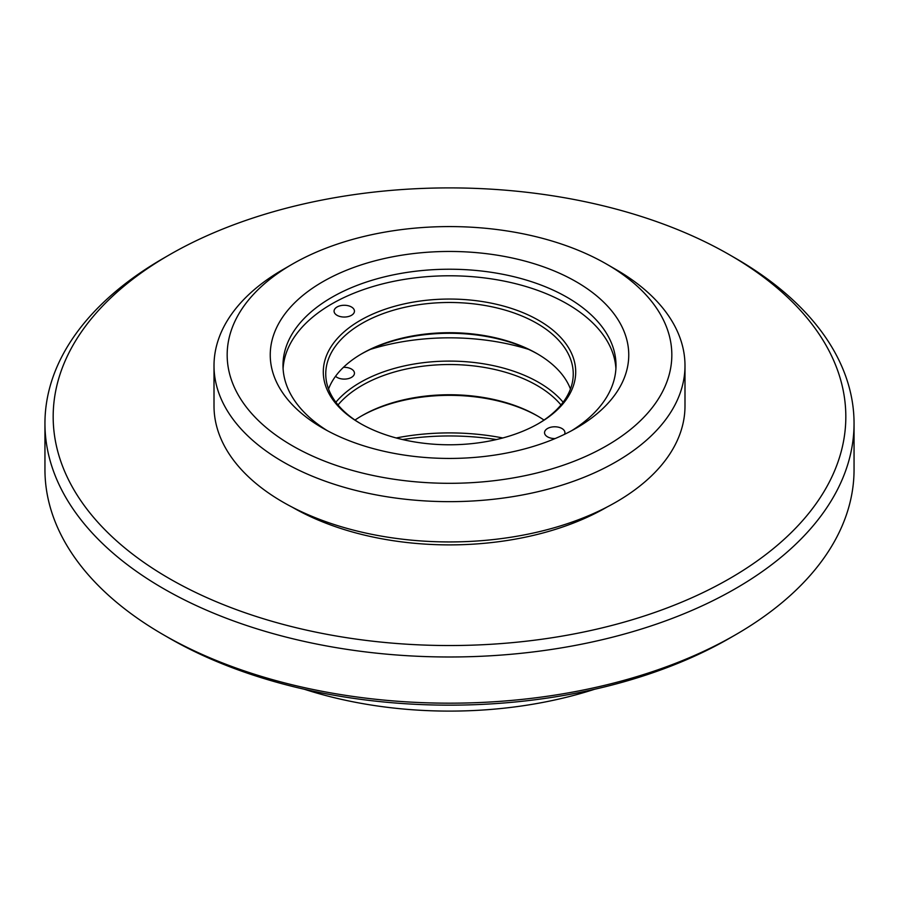 <?xml version="1.0" encoding="UTF-8"?>
<svg xmlns="http://www.w3.org/2000/svg" width="899" height="899" viewBox="0 0 899 899"><rect width="100%" height="100%" fill="white"/><g stroke="black" fill="none" stroke-linecap="round" stroke-linejoin="round"><path stroke-width="1.35" d="M283.095 368.635A166.506 96.137 180 0 1 331.765 303.941A166.506 96.137 180 0 1 510.587 282.488A166.506 96.137 180 0 1 615.905 368.635M360.252 320.392A126.22 72.875 0 0 0 360.252 423.44A126.22 72.875 0 0 0 538.748 423.44A126.22 72.875 0 0 0 538.748 320.392A126.22 72.875 0 0 0 360.252 320.392M555.144 438.555A10.192 5.888 180 0 1 544.547 432.677A10.192 5.888 180 0 1 547.525 428.508A10.192 5.888 180 0 1 558.639 427.239A10.192 5.888 180 0 1 564.932 432.677A10.192 5.888 180 0 1 564.527 434.318M337.058 306.997A10.192 5.888 180 0 1 348.16 305.716A10.192 5.888 180 0 1 354.453 311.155A10.192 5.888 180 0 1 351.475 315.313A10.192 5.888 180 0 1 340.361 316.594A10.192 5.888 180 0 1 334.068 311.155A10.192 5.888 180 0 1 337.058 306.997M361.128 354.127A126.22 72.875 180 0 1 537.872 354.127M570.449 389.031A123.747 71.448 0 0 0 537.006 353.622A123.747 71.448 0 0 0 361.994 353.622L361.994 353.622A123.747 71.448 0 0 0 328.551 389.031M361.128 423.946A123.747 71.448 180 0 1 325.753 373.928A123.747 71.448 180 0 1 361.994 323.404A123.747 71.448 180 0 1 496.855 307.919A123.747 71.448 180 0 1 573.247 373.928A123.747 71.448 180 0 1 537.872 423.946M528.646 349.385A166.506 96.137 0 0 0 370.354 349.385M502.811 437.97A166.506 96.137 0 0 0 396.189 437.97M571.584 430.733A166.506 96.137 0 0 0 616.006 365.354A166.506 96.137 0 0 0 449.5 269.228A166.506 96.137 0 0 0 282.994 365.354A166.506 96.137 0 0 0 327.416 430.733M169.248 254.923L163.438 258.271A404.55 233.56 0 0 0 44.95 423.429A404.55 233.56 0 0 0 163.438 588.587A404.55 233.56 0 0 0 604.319 639.211A404.55 233.56 0 0 0 854.05 423.429A404.55 233.56 0 0 0 735.562 258.271L729.752 254.923A396.324 228.818 180 0 1 729.741 578.518A396.324 228.818 180 0 1 169.259 578.518A396.324 228.818 180 0 1 169.248 254.923A396.324 228.818 180 0 1 729.752 254.923M854.05 423.429L854.05 469.615A404.55 233.56 180 0 1 735.562 634.773A404.55 233.56 180 0 1 163.438 634.773L163.438 634.773A404.55 233.56 180 0 1 44.95 469.615L44.95 423.429M292.029 507.058A222.008 128.175 0 0 0 606.488 507.351A222.008 128.175 0 0 0 606.971 507.058M163.438 634.773L169.248 638.133A396.324 228.818 0 0 0 729.752 638.133L735.562 634.773M292.276 264.182L282.983 269.554A235.493 135.963 0 0 0 214.007 365.691A235.493 135.963 0 0 0 359.375 491.303A235.493 135.963 0 0 0 616.017 461.828A235.493 135.963 0 0 0 684.993 365.691A235.493 135.963 0 0 0 616.017 269.554L606.724 264.182A222.334 128.366 0 0 0 292.276 264.182A222.334 128.366 0 0 0 292.287 445.713A222.334 128.366 0 0 0 606.713 445.713A222.334 128.366 0 0 0 606.724 264.182M214.007 365.691L214.007 405.977A235.493 135.963 0 0 0 359.375 531.59A235.493 135.963 0 0 0 616.017 502.114A235.493 135.963 0 0 0 684.993 405.977L684.993 365.691M576.248 428.126L576.248 428.126A179.249 103.486 0 0 0 576.248 281.769A179.249 103.486 0 0 0 322.752 281.769A179.249 103.486 0 0 0 322.752 428.126A179.249 103.486 0 0 0 576.248 428.126M496.428 439.566A179.249 103.486 0 0 0 402.572 439.566M304.3 689.241A297.333 171.664 0 0 0 594.7 689.241M343.429 367.343A10.192 5.888 180 0 1 354.453 373.209A10.192 5.888 180 0 1 351.475 377.378A10.192 5.888 180 0 1 335.552 376.276M563.122 402.235A126.22 72.875 0 0 0 360.252 382.446A126.22 72.875 0 0 0 335.878 402.235M361.128 416.181A126.22 72.875 180 0 1 537.872 416.181M543.996 420.058A123.747 71.448 0 0 0 537.006 415.675A123.747 71.448 0 0 0 361.994 415.675L361.994 415.675A123.747 71.448 0 0 0 355.004 420.058M338.024 404.955A123.747 71.448 180 0 1 361.994 385.457A123.747 71.448 180 0 1 560.976 404.955"/></g></svg>
